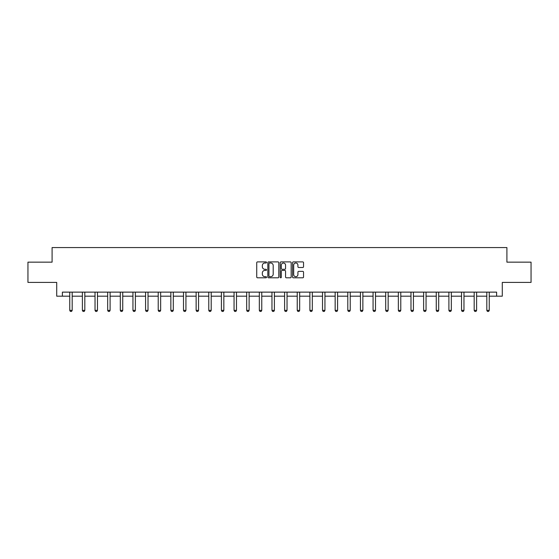 <?xml version="1.0" encoding="UTF-8"?>
<svg xmlns="http://www.w3.org/2000/svg" width="559" height="559" viewBox="0 0 559 559"><rect width="100%" height="100%" fill="white"/><g stroke="black" fill="none" stroke-linecap="round" stroke-linejoin="round"><path stroke-width="0.84" d="M266.538 262.457A0.559 0.559 0 0 0 265.979 261.898L257.531 261.898A0.797 0.797 0 0 0 256.735 262.695L256.735 277.005A0.797 0.797 0 0 0 257.531 277.802L265.979 277.802A0.559 0.559 0 0 0 266.538 277.25A0.559 0.559 0 0 0 265.979 276.691L264.889 276.691A2.543 2.543 0 0 1 262.346 274.148L262.346 272.953A2.543 2.543 0 0 1 264.889 270.409L265.979 270.409A0.559 0.559 0 0 0 266.538 269.85A0.559 0.559 0 0 0 265.979 269.291L264.889 269.291A2.543 2.543 0 0 1 262.346 266.748L262.346 265.56A2.543 2.543 0 0 1 264.889 263.01L265.979 263.01A0.559 0.559 0 0 0 266.538 262.457M302.74 267.502A0.797 0.797 0 0 0 303.537 266.713L303.537 262.695A0.797 0.797 0 0 0 302.74 261.898L293.356 261.898A0.797 0.797 0 0 0 292.56 262.695L292.56 277.005A0.797 0.797 0 0 0 293.356 277.802L302.74 277.802A0.797 0.797 0 0 0 303.537 277.005L303.537 272.156A0.797 0.797 0 0 0 302.74 271.36L298.723 271.36A0.797 0.797 0 0 0 297.926 272.156L297.926 274.56A2.124 2.124 0 0 1 295.802 276.691A2.124 2.124 0 0 1 293.678 274.56L293.678 265.141A2.124 2.124 0 0 1 295.802 263.01A2.124 2.124 0 0 1 297.926 265.141L297.926 266.713A0.797 0.797 0 0 0 298.723 267.502L302.74 267.502M62.384 296.179L62.384 292.133L496.616 292.133L496.616 296.179L502.289 296.179L502.289 282.407L531.05 282.407L531.05 262.157L506.908 262.157L506.908 247.574L52.092 247.574L52.092 262.157L27.95 262.157L27.95 282.407L56.711 282.407L56.711 296.179L69.756 296.179M278.801 262.695A0.797 0.797 0 0 0 278.012 261.898L268.627 261.898A0.797 0.797 0 0 0 267.831 262.695L267.831 277.005A0.797 0.797 0 0 0 268.627 277.802L278.012 277.802A0.797 0.797 0 0 0 278.801 277.005L278.801 262.695M280.988 261.898L290.373 261.898A0.797 0.797 0 0 1 291.169 262.695L291.169 277.005A0.797 0.797 0 0 1 290.373 277.802L286.362 277.802A0.797 0.797 0 0 1 285.565 277.005L285.565 271.206A0.797 0.797 0 0 0 284.769 270.409L282.106 270.409A0.797 0.797 0 0 0 281.31 271.206L281.31 277.25A0.559 0.559 0 0 1 280.751 277.802A0.559 0.559 0 0 1 280.199 277.25L280.199 262.695A0.797 0.797 0 0 1 280.988 261.898M72.181 296.179L82.39 296.179M84.821 296.179L95.03 296.179M97.462 296.179L107.67 296.179M110.102 296.179L120.304 296.179M122.735 296.179L132.944 296.179M135.376 296.179L145.585 296.179M148.016 296.179L158.218 296.179M160.65 296.179L170.858 296.179M173.29 296.179L183.499 296.179M185.93 296.179L196.139 296.179M198.564 296.179L208.773 296.179M211.204 296.179L221.413 296.179M223.845 296.179L234.053 296.179M236.478 296.179L246.687 296.179M249.118 296.179L259.327 296.179M261.759 296.179L271.967 296.179M274.399 296.179L284.601 296.179M287.033 296.179L297.241 296.179M299.673 296.179L309.882 296.179M312.313 296.179L322.522 296.179M324.947 296.179L335.155 296.179M337.587 296.179L347.796 296.179M350.227 296.179L360.436 296.179M362.861 296.179L373.07 296.179M375.501 296.179L385.71 296.179M388.142 296.179L398.35 296.179M400.782 296.179L410.984 296.179M413.415 296.179L423.624 296.179M426.056 296.179L436.265 296.179M438.696 296.179L448.898 296.179M451.33 296.179L461.538 296.179M463.97 296.179L474.179 296.179M476.61 296.179L486.819 296.179M489.244 296.179L496.616 296.179M269.501 263.01A0.559 0.559 0 0 0 268.942 263.568L268.942 276.132A0.559 0.559 0 0 0 269.501 276.691L270.654 276.691A2.543 2.543 0 0 0 273.197 274.148L273.197 265.56A2.543 2.543 0 0 0 270.654 263.01L269.501 263.01M285.565 265.183A2.124 2.124 0 0 0 283.434 263.051A2.124 2.124 0 0 0 281.31 265.183L281.31 268.502A0.797 0.797 0 0 0 282.106 269.291L284.769 269.291A0.797 0.797 0 0 0 285.565 268.502L285.565 265.183M72.279 292.133L72.223 292.308A0.811 0.811 0 0 0 72.181 292.553L72.181 310.378L71.573 311.426L70.364 311.426L69.756 310.378L69.756 292.553A0.811 0.811 0 0 0 69.714 292.308L69.658 292.133M69.756 310.378L72.181 310.378M84.919 292.133L84.863 292.308A0.811 0.811 0 0 0 84.821 292.553L84.821 310.378L84.213 311.426L82.998 311.426L82.39 310.378L82.39 292.553A0.811 0.811 0 0 0 82.355 292.308L82.299 292.133M82.39 310.378L84.821 310.378M97.552 292.133L97.497 292.308A0.811 0.811 0 0 0 97.462 292.553L97.462 310.378L96.854 311.426L95.638 311.426L95.03 310.378L95.03 292.553A0.811 0.811 0 0 0 94.995 292.308L94.939 292.133M95.03 310.378L97.462 310.378M110.193 292.133L110.137 292.308A0.811 0.811 0 0 0 110.102 292.553L110.102 310.378L109.494 311.426L108.278 311.426L107.67 310.378L107.67 292.553A0.811 0.811 0 0 0 107.628 292.308L107.573 292.133M107.67 310.378L110.102 310.378M122.833 292.133L122.777 292.308A0.811 0.811 0 0 0 122.735 292.553L122.735 310.378L122.128 311.426L120.912 311.426L120.304 310.378L120.304 292.553A0.811 0.811 0 0 0 120.269 292.308L120.213 292.133M120.304 310.378L122.735 310.378M135.467 292.133L135.411 292.308A0.811 0.811 0 0 0 135.376 292.553L135.376 310.378L134.768 311.426L133.552 311.426L132.944 310.378L132.944 292.553A0.811 0.811 0 0 0 132.909 292.308L132.853 292.133M132.944 310.378L135.376 310.378M148.107 292.133L148.051 292.308A0.811 0.811 0 0 0 148.016 292.553L148.016 310.378L147.408 311.426L146.192 311.426L145.585 310.378L145.585 292.553A0.811 0.811 0 0 0 145.543 292.308L145.487 292.133M145.585 310.378L148.016 310.378M160.747 292.133L160.692 292.308A0.811 0.811 0 0 0 160.65 292.553L160.65 310.378L160.042 311.426L158.826 311.426L158.218 310.378L158.218 292.553A0.811 0.811 0 0 0 158.183 292.308L158.127 292.133M158.218 310.378L160.65 310.378M173.381 292.133L173.325 292.308A0.811 0.811 0 0 0 173.29 292.553L173.29 310.378L172.682 311.426L171.466 311.426L170.858 310.378L170.858 292.553A0.811 0.811 0 0 0 170.823 292.308L170.768 292.133M170.858 310.378L173.29 310.378M186.021 292.133L185.965 292.308A0.811 0.811 0 0 0 185.93 292.553L185.93 310.378L185.322 311.426L184.107 311.426L183.499 310.378L183.499 292.553A0.811 0.811 0 0 0 183.457 292.308L183.401 292.133M183.499 310.378L185.93 310.378M198.662 292.133L198.606 292.308A0.811 0.811 0 0 0 198.564 292.553L198.564 310.378L197.956 311.426L196.747 311.426L196.139 310.378L196.139 292.553A0.811 0.811 0 0 0 196.097 292.308L196.041 292.133M196.139 310.378L198.564 310.378M211.302 292.133L211.246 292.308A0.811 0.811 0 0 0 211.204 292.553L211.204 310.378L210.596 311.426L209.38 311.426L208.773 310.378L208.773 292.553A0.811 0.811 0 0 0 208.738 292.308L208.682 292.133M208.773 310.378L211.204 310.378M223.935 292.133L223.879 292.308A0.811 0.811 0 0 0 223.845 292.553L223.845 310.378L223.237 311.426L222.021 311.426L221.413 310.378L221.413 292.553A0.811 0.811 0 0 0 221.378 292.308L221.322 292.133M221.413 310.378L223.845 310.378M236.576 292.133L236.52 292.308A0.811 0.811 0 0 0 236.478 292.553L236.478 310.378L235.877 311.426L234.661 311.426L234.053 310.378L234.053 292.553A0.811 0.811 0 0 0 234.011 292.308L233.955 292.133M234.053 310.378L236.478 310.378M249.216 292.133L249.16 292.308A0.811 0.811 0 0 0 249.118 292.553L249.118 310.378L248.51 311.426L247.295 311.426L246.687 310.378L246.687 292.553A0.811 0.811 0 0 0 246.652 292.308L246.596 292.133M246.687 310.378L249.118 310.378M261.85 292.133L261.794 292.308A0.811 0.811 0 0 0 261.759 292.553L261.759 310.378L261.151 311.426L259.935 311.426L259.327 310.378L259.327 292.553A0.811 0.811 0 0 0 259.292 292.308L259.236 292.133M259.327 310.378L261.759 310.378M274.49 292.133L274.434 292.308A0.811 0.811 0 0 0 274.399 292.553L274.399 310.378L273.791 311.426L272.575 311.426L271.967 310.378L271.967 292.553A0.811 0.811 0 0 0 271.926 292.308L271.87 292.133M271.967 310.378L274.399 310.378M287.13 292.133L287.074 292.308A0.811 0.811 0 0 0 287.033 292.553L287.033 310.378L286.425 311.426L285.209 311.426L284.601 310.378L284.601 292.553A0.811 0.811 0 0 0 284.566 292.308L284.51 292.133M284.601 310.378L287.033 310.378M299.764 292.133L299.708 292.308A0.811 0.811 0 0 0 299.673 292.553L299.673 310.378L299.065 311.426L297.849 311.426L297.241 310.378L297.241 292.553A0.811 0.811 0 0 0 297.206 292.308L297.15 292.133M297.241 310.378L299.673 310.378M312.404 292.133L312.348 292.308A0.811 0.811 0 0 0 312.313 292.553L312.313 310.378L311.705 311.426L310.49 311.426L309.882 310.378L309.882 292.553A0.811 0.811 0 0 0 309.84 292.308L309.784 292.133M309.882 310.378L312.313 310.378M325.045 292.133L324.989 292.308A0.811 0.811 0 0 0 324.947 292.553L324.947 310.378L324.339 311.426L323.123 311.426L322.522 310.378L322.522 292.553A0.811 0.811 0 0 0 322.48 292.308L322.424 292.133M322.522 310.378L324.947 310.378M337.678 292.133L337.622 292.308A0.811 0.811 0 0 0 337.587 292.553L337.587 310.378L336.979 311.426L335.763 311.426L335.155 310.378L335.155 292.553A0.811 0.811 0 0 0 335.12 292.308L335.065 292.133M335.155 310.378L337.587 310.378M350.318 292.133L350.262 292.308A0.811 0.811 0 0 0 350.227 292.553L350.227 310.378L349.62 311.426L348.404 311.426L347.796 310.378L347.796 292.553A0.811 0.811 0 0 0 347.754 292.308L347.698 292.133M347.796 310.378L350.227 310.378M362.959 292.133L362.903 292.308A0.811 0.811 0 0 0 362.861 292.553L362.861 310.378L362.253 311.426L361.044 311.426L360.436 310.378L360.436 292.553A0.811 0.811 0 0 0 360.394 292.308L360.338 292.133M360.436 310.378L362.861 310.378M375.599 292.133L375.543 292.308A0.811 0.811 0 0 0 375.501 292.553L375.501 310.378L374.893 311.426L373.678 311.426L373.07 310.378L373.07 292.553A0.811 0.811 0 0 0 373.035 292.308L372.979 292.133M373.07 310.378L375.501 310.378M388.232 292.133L388.177 292.308A0.811 0.811 0 0 0 388.142 292.553L388.142 310.378L387.534 311.426L386.318 311.426L385.71 310.378L385.71 292.553A0.811 0.811 0 0 0 385.675 292.308L385.619 292.133M385.71 310.378L388.142 310.378M400.873 292.133L400.817 292.308A0.811 0.811 0 0 0 400.782 292.553L400.782 310.378L400.174 311.426L398.958 311.426L398.35 310.378L398.35 292.553A0.811 0.811 0 0 0 398.308 292.308L398.253 292.133M398.35 310.378L400.782 310.378M413.513 292.133L413.457 292.308A0.811 0.811 0 0 0 413.415 292.553L413.415 310.378L412.808 311.426L411.592 311.426L410.984 310.378L410.984 292.553A0.811 0.811 0 0 0 410.949 292.308L410.893 292.133M410.984 310.378L413.415 310.378M426.147 292.133L426.091 292.308A0.811 0.811 0 0 0 426.056 292.553L426.056 310.378L425.448 311.426L424.232 311.426L423.624 310.378L423.624 292.553A0.811 0.811 0 0 0 423.589 292.308L423.533 292.133M423.624 310.378L426.056 310.378M438.787 292.133L438.731 292.308A0.811 0.811 0 0 0 438.696 292.553L438.696 310.378L438.088 311.426L436.872 311.426L436.265 310.378L436.265 292.553A0.811 0.811 0 0 0 436.223 292.308L436.167 292.133M436.265 310.378L438.696 310.378M451.427 292.133L451.372 292.308A0.811 0.811 0 0 0 451.33 292.553L451.33 310.378L450.722 311.426L449.506 311.426L448.898 310.378L448.898 292.553A0.811 0.811 0 0 0 448.863 292.308L448.807 292.133M448.898 310.378L451.33 310.378M464.061 292.133L464.005 292.308A0.811 0.811 0 0 0 463.97 292.553L463.97 310.378L463.362 311.426L462.146 311.426L461.538 310.378L461.538 292.553A0.811 0.811 0 0 0 461.503 292.308L461.448 292.133M461.538 310.378L463.97 310.378M476.701 292.133L476.645 292.308A0.811 0.811 0 0 0 476.61 292.553L476.61 310.378L476.002 311.426L474.787 311.426L474.179 310.378L474.179 292.553A0.811 0.811 0 0 0 474.137 292.308L474.081 292.133M474.179 310.378L476.61 310.378M489.342 292.133L489.286 292.308A0.811 0.811 0 0 0 489.244 292.553L489.244 310.378L488.636 311.426L487.427 311.426L486.819 310.378L486.819 292.553A0.811 0.811 0 0 0 486.777 292.308L486.721 292.133M486.819 310.378L489.244 310.378"/></g></svg>
